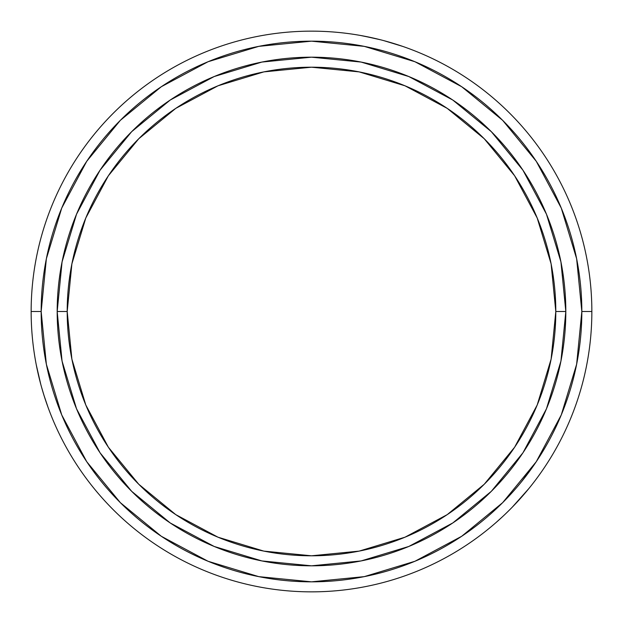 <?xml version="1.0" encoding="UTF-8"?>
<svg xmlns="http://www.w3.org/2000/svg" width="623" height="623" viewBox="0 0 623 623"><rect width="100%" height="100%" fill="white"/><g stroke="black" fill="none" stroke-linecap="round" stroke-linejoin="round"><path stroke-width="0.93" d="M565.816 311.5A254.316 254.316 0 0 0 311.5 57.184A254.316 254.316 0 0 0 57.184 311.5L67.198 311.5A244.302 244.302 0 0 1 311.5 67.198A244.302 244.302 0 0 1 555.802 311.5L551.114 263.841L537.205 218.011L514.629 175.772L484.25 138.75L447.228 108.371L404.989 85.795L359.16 71.886L311.5 67.198L263.841 71.886L218.011 85.795L175.772 108.371L138.75 138.75L108.371 175.772L85.795 218.011L71.886 263.841L67.198 311.5L71.886 359.16L85.795 404.989L108.371 447.228L138.75 484.25L175.772 514.629L218.011 537.205L263.841 551.114L311.5 555.802L359.16 551.114L404.989 537.205L447.228 514.629L484.25 484.25L514.629 447.228L537.205 404.989L551.114 359.16L555.802 311.5L565.816 311.5L555.802 311.5A244.302 244.302 0 0 1 311.5 555.802A244.302 244.302 0 0 1 67.198 311.5L57.184 311.5A254.316 254.316 0 0 0 311.5 565.816A254.316 254.316 0 0 0 565.816 311.5A254.316 254.316 0 0 1 311.5 565.816A254.316 254.316 0 0 1 57.184 311.5A254.316 254.316 0 0 1 311.5 57.184A254.316 254.316 0 0 1 565.816 311.5L560.934 361.114L546.457 408.82L523.001 452.719M591.85 311.5L581.835 311.5A270.335 270.335 0 0 1 311.5 581.835A270.335 270.335 0 0 1 41.165 311.5L31.15 311.5A280.35 280.35 0 0 0 311.5 591.85A280.35 280.35 0 0 0 591.85 311.5A280.35 280.35 0 0 1 311.5 591.85A280.35 280.35 0 0 1 31.15 311.5A280.35 280.35 0 0 1 311.5 31.15A280.35 280.35 0 0 1 591.85 311.5A280.35 280.35 0 0 0 311.5 31.15A280.35 280.35 0 0 0 31.15 311.5L41.165 311.5L46.359 364.237L61.739 414.957L86.722 461.69L120.34 502.66L161.31 536.278L208.043 561.261L258.763 576.641L311.5 581.835L364.237 576.641L414.957 561.261L461.69 536.278L502.66 502.66L536.278 461.69L561.261 414.957L576.641 364.237L581.835 311.5L576.641 258.763L561.261 208.043L536.278 161.31L502.66 120.34L461.69 86.722L414.957 61.739L364.237 46.359L311.5 41.165L258.763 46.359L208.043 61.739L161.31 86.722L120.34 120.34L86.722 161.31L61.739 208.043L46.359 258.763L41.165 311.5A270.335 270.335 0 0 1 311.5 41.165A270.335 270.335 0 0 1 581.835 311.5L591.85 311.5M495.737 522.814L502.73 516.506M505.393 513.991L509.941 509.536M515.595 503.703L517.627 501.523M526.357 491.594L516.117 503.15M402.38 46.289L393.425 43.392M402.824 46.437L383.784 40.627M375.903 38.649L372.998 37.98M360.039 35.379L375.163 38.478M356.115 34.724L357.952 35.028M36.375 365.397L38.346 374.61M36.29 364.946L40.775 384.336M48.103 407.52L43.875 394.998M49.497 411.25L48.843 409.506M40.355 382.732L37.38 370.28M44.389 396.633L46.974 404.343M39.202 378.208L40.355 382.748M512.223 507.223L528.888 488.525M522.954 452.789L491.329 491.329L452.859 522.907M452.789 522.954L408.82 546.457L361.114 560.934L311.586 565.816M311.5 565.816L261.886 560.934L214.18 546.457L170.281 523.001M170.211 522.954L131.671 491.329L100.093 452.859M100.046 452.789L76.543 408.82L62.066 361.114L57.184 311.586M57.184 311.5L62.066 261.886L76.543 214.18L99.999 170.281M100.046 170.211L131.671 131.671L170.141 100.093M170.211 100.046L214.18 76.543L261.886 62.066L311.414 57.184M311.5 57.184L361.114 62.066L408.82 76.543L452.719 99.999M452.789 100.046L491.329 131.671L522.907 170.141M522.954 170.211L546.457 214.18L560.934 261.886L565.816 311.414M385.38 41.063L397.661 44.716M363.365 35.986L380.637 39.81M389.881 42.333L385.372 41.056M86.722 161.31L120.34 120.34M461.69 86.722L502.66 120.34M536.278 461.69L521.692 481.509M161.31 536.278L120.34 502.66M41.64 387.475L44.389 396.641M524.169 494.164L527.673 490.005M495.386 523.118L499.459 519.504"/></g></svg>

